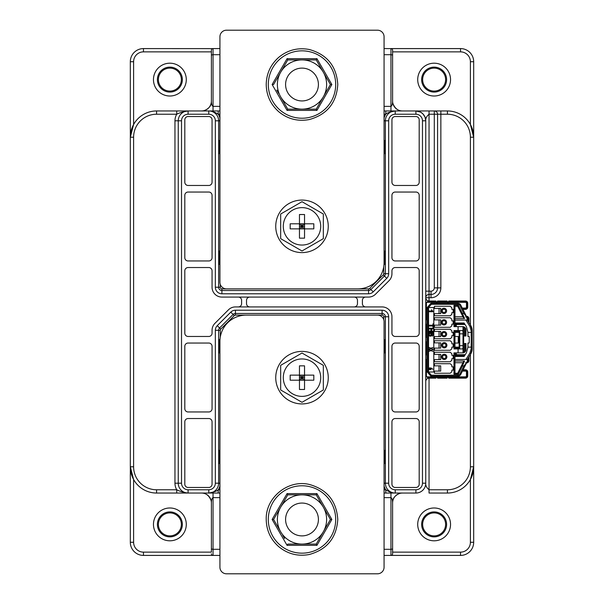<?xml version="1.0" encoding="UTF-8"?>
<svg xmlns="http://www.w3.org/2000/svg" width="604" height="604" viewBox="0 0 604 604"><rect width="100%" height="100%" fill="white"/><g stroke="black" fill="none" stroke-linecap="round" stroke-linejoin="round"><path stroke-width="0.91" d="M280.664 365.344L280.664 389.98L302 402.302L323.336 389.98L323.336 365.344L302 353.023L280.664 365.344M302 396.375A18.709 18.709 0 0 1 283.291 377.666A18.709 18.709 0 0 1 302 358.95A18.709 18.709 0 0 1 320.709 377.666A18.709 18.709 0 0 1 302 396.375M304.537 380.195L313.816 380.195L313.816 375.129L304.537 375.129L304.537 389.482L299.463 389.482L299.463 380.195L290.184 380.195L290.184 375.129L299.463 375.129L299.463 380.195L304.537 380.195L302 377.666L302 380.195M302 375.129L302 377.666L304.537 375.129L304.537 365.85L299.463 365.85L299.463 375.129L302 377.666L299.463 380.195M304.537 377.666L299.463 377.666M304.537 375.129L299.463 375.129M302 351.4A26.259 26.259 0 0 0 275.741 377.666A26.259 26.259 0 0 0 302 403.925A26.259 26.259 0 0 0 328.259 377.666A26.259 26.259 0 0 0 302 351.4M280.664 214.02L280.664 238.656L302 250.977L323.336 238.656L323.336 214.02L302 201.698L280.664 214.02M302 245.05A18.709 18.709 0 0 1 283.291 226.334A18.709 18.709 0 0 1 302 207.625A18.709 18.709 0 0 1 320.709 226.334A18.709 18.709 0 0 1 302 245.05M304.537 228.871L313.816 228.871L313.816 223.805L304.537 223.805L304.537 238.15L299.463 238.15L299.463 228.871L290.184 228.871L290.184 223.805L299.463 223.805L299.463 228.871L304.537 228.871L302 226.334L302 228.871M302 223.805L302 226.334L304.537 223.805L304.537 214.518L299.463 214.518L299.463 223.805L302 226.334L299.463 228.871M304.537 226.334L299.463 226.334M304.537 223.805L299.463 223.805M302 200.075A26.259 26.259 0 0 0 275.741 226.334A26.259 26.259 0 0 0 302 252.6A26.259 26.259 0 0 0 328.259 226.334A26.259 26.259 0 0 0 302 200.075M434.125 91.091A11.491 11.491 0 0 0 444.076 73.862A11.491 11.491 0 0 0 424.174 73.862A11.491 11.491 0 0 0 434.125 91.091M434.125 92.08A12.473 12.473 0 0 0 444.929 73.363A12.473 12.473 0 0 0 423.321 73.363A12.473 12.473 0 0 0 434.125 92.08M434.125 63.194A16.414 16.414 0 0 1 450.539 79.6A16.414 16.414 0 0 1 434.125 96.013A16.414 16.414 0 0 0 450.539 79.6A16.414 16.414 0 0 0 434.125 63.194A16.414 16.414 0 0 0 417.711 79.6A16.414 16.414 0 0 0 434.125 96.013A16.414 16.414 0 0 1 417.711 79.6A16.414 16.414 0 0 1 434.125 63.194M169.875 91.091A11.491 11.491 0 0 0 179.826 73.862A11.491 11.491 0 0 0 159.924 73.862A11.491 11.491 0 0 0 169.875 91.091M169.875 92.08A12.473 12.473 0 0 0 180.679 73.363A12.473 12.473 0 0 0 159.071 73.363A12.473 12.473 0 0 0 169.875 92.08M169.875 63.194A16.414 16.414 0 0 1 186.289 79.6A16.414 16.414 0 0 1 169.875 96.013A16.414 16.414 0 0 0 186.289 79.6A16.414 16.414 0 0 0 169.875 63.194A16.414 16.414 0 0 0 153.461 79.6A16.414 16.414 0 0 0 169.875 96.013A16.414 16.414 0 0 1 153.461 79.6A16.414 16.414 0 0 1 169.875 63.194M434.125 535.884A11.491 11.491 0 0 0 444.076 518.655A11.491 11.491 0 0 0 424.174 518.655A11.491 11.491 0 0 0 434.125 535.884M434.125 536.873A12.473 12.473 0 0 0 444.929 518.156A12.473 12.473 0 0 0 423.321 518.156A12.473 12.473 0 0 0 434.125 536.873M434.125 507.987A16.414 16.414 0 0 1 450.539 524.4A16.414 16.414 0 0 1 434.125 540.806A16.414 16.414 0 0 0 450.539 524.4A16.414 16.414 0 0 0 434.125 507.987A16.414 16.414 0 0 0 417.711 524.4A16.414 16.414 0 0 0 434.125 540.806A16.414 16.414 0 0 1 417.711 524.4A16.414 16.414 0 0 1 434.125 507.987M169.875 535.884A11.491 11.491 0 0 0 179.826 518.655A11.491 11.491 0 0 0 159.924 518.655A11.491 11.491 0 0 0 169.875 535.884M169.875 536.873A12.473 12.473 0 0 0 180.679 518.156A12.473 12.473 0 0 0 159.071 518.156A12.473 12.473 0 0 0 169.875 536.873M169.875 507.987A16.414 16.414 0 0 1 186.289 524.4A16.414 16.414 0 0 1 169.875 540.806A16.414 16.414 0 0 0 186.289 524.4A16.414 16.414 0 0 0 169.875 507.987A16.414 16.414 0 0 0 153.461 524.4A16.414 16.414 0 0 0 169.875 540.806A16.414 16.414 0 0 1 153.461 524.4A16.414 16.414 0 0 1 169.875 507.987M434.45 306.266L450.206 306.266L451.852 307.746L451.852 309.384L453.166 309.384L453.166 312.668L451.852 312.668L451.852 314.307L450.206 315.786L434.45 315.786L434.45 313.65L439.048 313.65L439.048 308.402L434.45 308.402L434.45 306.266M439.048 313.65L440.694 313.65L440.694 308.402L439.048 308.402M464.982 351.943L464.982 343.525L465.963 343.525L465.963 349.595A3.284 3.284 0 0 1 463.011 352.864L453.981 352.879L453.981 374.216L458.308 374.216L457.704 373.234L454.971 373.234L454.971 353.702A2.295 2.295 0 0 0 457.266 355.998L464.408 355.998M463.011 331.498L463.011 348.002L462.445 348.938L453.981 348.938L453.981 330.562L462.445 330.562L463.011 331.498L463.011 326.636L453.981 326.621L453.981 305.284L454.971 306.266L457.704 306.266L463.208 317.281L461.531 313.929L462.415 313.491L464.544 318.512L463.208 317.281M457.704 306.266L458.308 305.284L462.415 313.491L463.88 313.491L466.711 316.949L460.799 305.126A3.284 3.284 0 0 0 457.862 303.314L431.339 303.314A0.982 0.982 0 0 0 430.592 303.653L431.339 304.295L428.546 307.519L433.8 307.519L433.8 371.981L428.546 371.981L428.546 307.519L427.889 308.274L427.141 307.632A0.982 0.982 0 0 0 426.9 308.274L426.9 371.226A0.982 0.982 0 0 0 427.141 371.868L430.592 375.847A0.982 0.982 0 0 0 431.339 376.186L457.862 376.186A3.284 3.284 0 0 0 460.799 374.374L466.711 362.551L463.88 366.009L459.923 373.929L463.88 366.009L462.415 366.009L458.308 374.216M434.45 373.234L434.45 371.098L439.048 371.098L439.048 365.85L434.45 365.85L434.45 363.714L450.206 363.714L451.852 365.193L451.852 366.832L453.166 366.832L453.166 370.116L451.852 370.116L451.852 371.754L450.206 373.234L434.45 373.234M434.45 361.743L434.45 359.606L439.048 359.606L439.048 354.359L434.45 354.359L434.45 352.223L450.206 352.223L451.852 353.702L451.852 355.341L453.166 355.341L453.166 358.625L451.852 358.625L451.852 360.263L450.206 361.743L434.45 361.743M434.45 350.252L434.45 348.123L439.048 348.123L439.048 342.868L434.45 342.868L434.45 340.731L450.206 340.731L451.852 342.211L451.852 343.85L453.166 343.85L453.166 347.134L451.852 347.134L451.852 348.78L450.206 350.252L434.45 350.252M434.45 338.769L434.45 336.632L439.048 336.632L439.048 331.377L434.45 331.377L434.45 329.248L450.206 329.248L451.852 330.72L451.852 332.366L453.166 332.366L453.166 335.65L451.852 335.65L451.852 337.289L450.206 338.769L434.45 338.769M434.45 327.277L434.45 325.141L439.048 325.141L439.048 319.894L434.45 319.894L434.45 317.757L450.206 317.757L451.852 319.237L451.852 320.875L453.166 320.875L453.166 324.159L451.852 324.159L451.852 325.798L450.206 327.277L434.45 327.277M430.592 303.653L427.141 307.632M454.971 320.052L467.277 320.052L470.69 325.481L472.2 330.72L472.2 332.177L471.218 332.366L471.218 347.134L472.2 347.323L472.2 330.72L471.218 331.09L471.218 332.366L467.934 332.366L466.424 326.711L464.099 323.012L455.627 323.012L454.971 323.668M467.277 318.474L466.711 316.949L467.277 320.052M454.971 326.621L454.971 306.266M454.971 348.938L454.971 330.562M454.971 355.832L455.627 356.488L464.099 356.488L466.424 352.789L467.934 347.134L471.218 347.134L471.218 348.41L472.2 348.78L470.69 354.019L467.277 359.448L467.277 361.026M459.727 303.895L460.799 305.126L459.923 305.571A2.295 2.295 0 0 0 457.862 304.295L431.339 304.295L431.339 303.314M470.69 325.481A9.845 9.845 0 0 1 472.2 330.72A9.845 9.845 0 0 0 470.69 325.481L469.859 326.371L465.888 320.052M470.69 354.019A9.845 9.845 0 0 0 472.2 348.78L472.2 347.323L472.2 348.78A9.845 9.845 0 0 1 470.69 354.019L469.859 353.129L471.218 348.41M467.277 359.448L454.971 359.448M467.934 347.134L467.934 343.034L469.248 343.034L469.248 336.466L467.934 336.466L467.934 332.366M463.208 362.219L461.531 365.571L463.208 362.219L464.544 360.988L462.415 366.009L461.531 365.571L457.704 373.234M466.711 362.551L467.103 361.758L466.711 362.551L467.013 361.939L465.639 362.71M426.9 371.226L427.889 371.226L427.141 371.868L430.592 375.847L431.339 375.205L427.889 371.226L427.889 308.274L426.9 308.274M454.971 373.234L453.981 374.216M463.011 352.864L463.011 348.002M459.727 330.562L459.727 348.938M454.971 347.134L459.719 347.134L459.727 348.667M464 352.608L464 343.525L464.982 343.525M463.011 343.525L464 343.525M463.011 336.466L463.668 336.466M463.668 343.034L463.011 343.034M454.971 343.034L458.255 343.034L458.255 336.466L454.971 336.466M454.971 332.366L459.719 332.366L459.727 330.833M463.011 335.975L465.963 335.975L465.963 329.905A3.284 3.284 0 0 0 463.011 326.636M464 335.975L464 326.892M464.982 335.975L464.982 327.557M454.971 362.725L462.951 362.725M468.266 321.622L468.266 318.58A1.638 1.638 0 0 0 466.703 316.941L467.013 317.561L465.639 316.79M462.951 316.775L454.971 316.775M432.283 336.134L433.468 334.42L433.468 332.638L428.87 332.638L429.165 335.756L430.244 336.3M429.55 367.866L429.089 369.384L429.633 369.671L430.818 369.633L431.339 368.5L432.857 369.24L431.384 368.115L429.55 367.866M429.474 369.187L430.033 368.153L431.014 368.651L430.879 369.142L429.474 369.187M433.468 331.777L433.468 330.992L431.535 330.992L431.535 329.037L433.468 329.037L433.468 328.244L428.87 328.244L428.87 329.037L431.022 329.037L431.022 330.992L428.87 330.992L428.87 331.777L433.468 331.777M428.893 311.724L428.893 310.984L432.079 310.984L431.498 309.754L432.857 311.279L432.857 311.724L428.893 311.724M430.946 348.561L432.811 349.24L431.384 348.387L432.811 347.534L430.946 348.206L428.87 347.451L430.486 348.387L428.87 349.323L430.946 348.561M430.946 350.63L432.811 351.309L431.384 350.456L432.811 349.595L430.946 350.275L428.87 349.52L430.486 350.456L428.87 351.392L430.946 350.63M433.468 327.391L433.468 323.857L432.955 323.857L432.955 325.231L428.87 325.231L428.87 326.017L432.955 326.017L432.955 327.391L433.468 327.391M430.478 336.277L431.264 335.243L432.056 336.111M431.535 334.42L431.535 333.423L432.955 333.423L432.283 335.341L431.535 334.42M429.384 334.208L429.384 333.423L431.022 333.423L430.848 335.122L430.297 335.477L429.572 335.152L429.384 334.208M432.109 335.326L431.535 334.518M430.297 335.477L430.848 335.122M439.048 371.098L440.694 371.098L440.694 365.85L439.048 365.85M439.048 359.606L440.694 359.606L440.694 354.359L439.048 354.359M439.048 348.123L440.694 348.123L440.694 342.868L439.048 342.868M439.048 336.632L440.694 336.632L440.694 331.377L439.048 331.377M439.048 325.141L440.694 325.141L440.694 319.894L439.048 319.894M446.598 322.355A2.627 2.627 0 0 0 443.97 319.727A2.627 2.627 0 0 0 441.35 322.355A2.627 2.627 0 0 0 443.97 324.975A2.627 2.627 0 0 0 446.598 322.355M442.332 322.355A1.638 1.638 0 0 0 443.97 323.993A1.638 1.638 0 0 0 445.616 322.355A1.638 1.638 0 0 0 443.97 320.709A1.638 1.638 0 0 0 442.332 322.355M446.598 310.864A2.627 2.627 0 0 0 443.97 308.236A2.627 2.627 0 0 0 441.35 310.864A2.627 2.627 0 0 0 443.97 313.491A2.627 2.627 0 0 0 446.598 310.864M442.332 310.864A1.638 1.638 0 0 0 443.97 312.502A1.638 1.638 0 0 0 445.616 310.864A1.638 1.638 0 0 0 443.97 309.225A1.638 1.638 0 0 0 442.332 310.864M446.658 334.163A2.627 2.627 0 0 0 444.031 331.536A2.627 2.627 0 0 0 441.403 334.163A2.627 2.627 0 0 0 444.031 336.783A2.627 2.627 0 0 0 446.658 334.163M442.385 334.163A1.638 1.638 0 0 0 444.031 335.801A1.638 1.638 0 0 0 445.669 334.163A1.638 1.638 0 0 0 444.031 332.517A1.638 1.638 0 0 0 442.385 334.163M446.869 356.873A2.627 2.627 0 0 0 444.242 354.246A2.627 2.627 0 0 0 441.622 356.873A2.627 2.627 0 0 0 444.242 359.501A2.627 2.627 0 0 0 446.869 356.873M442.604 356.873A1.638 1.638 0 0 0 444.242 358.519A1.638 1.638 0 0 0 445.888 356.873A1.638 1.638 0 0 0 444.242 355.235A1.638 1.638 0 0 0 442.604 356.873M446.9 345.254A2.627 2.627 0 0 0 444.272 342.627A2.627 2.627 0 0 0 441.645 345.254A2.627 2.627 0 0 0 444.272 347.881A2.627 2.627 0 0 0 446.9 345.254M442.634 345.254A1.638 1.638 0 0 0 444.272 346.892A1.638 1.638 0 0 0 445.911 345.254A1.638 1.638 0 0 0 444.272 343.608A1.638 1.638 0 0 0 442.634 345.254M384.068 36.769A6.568 6.568 0 0 0 377.5 30.2L226.5 30.2A6.568 6.568 0 0 0 219.931 36.769L219.931 282.302A6.568 6.568 0 0 0 226.5 288.871L357.802 288.871A26.259 26.259 0 0 0 384.068 262.612L384.068 36.769M318.414 84.53A16.414 16.414 0 0 0 293.793 70.313A16.414 16.414 0 0 0 293.793 98.739A16.414 16.414 0 0 0 318.414 84.53M318.414 519.47A16.414 16.414 0 0 0 293.793 505.261A16.414 16.414 0 0 0 293.793 533.687A16.414 16.414 0 0 0 318.414 519.47M425.299 117.848L426.258 117.848M130.321 426.741L130.321 377.5M130.321 226.5L130.321 177.259M462.438 371.098L465.473 371.098A0.982 0.982 0 0 1 466.462 372.087L466.462 375.862A0.982 0.982 0 0 1 465.473 376.843L465.473 377.5L449.233 377.5L465.473 377.5L465.473 378.157L448.734 378.157L449.233 377.5L448.591 376.843A1.48 1.48 0 0 0 447.232 376.843L446.59 377.5L438.074 377.5L437.424 376.843A1.48 1.48 0 0 0 436.073 376.843L435.431 377.5L427.398 377.5L435.431 377.5L437.047 376.707L438.074 377.5L437.575 378.157A0.823 0.823 0 0 0 436.752 377.334A0.823 0.823 0 0 0 435.929 378.157L429.036 378.157C427.051 378.353 425.956 379.448 425.752 381.441L425.752 483.2A9.845 9.845 0 0 1 415.907 493.045L395.227 493.045L395.227 489.769L415.907 489.769A6.568 6.568 0 0 0 422.475 483.2L425.752 483.2L425.752 120.8A9.845 9.845 0 0 0 415.907 110.955L384.068 110.955M384.068 555.416L460.55 555.416A13.129 13.129 0 0 0 473.679 542.286L473.679 466.786A26.259 26.259 0 0 1 447.421 493.045L429.036 493.045L429.036 489.769C426.545 487.639 425.458 485.457 425.752 483.2A9.845 9.845 0 0 1 415.907 493.045L415.907 489.769M385.797 493.045L395.227 493.045C392.185 493 389.044 491.905 385.797 489.769L385.797 493.045L384.068 493.045M219.931 110.955L156.579 110.955A26.259 26.259 0 0 0 130.321 137.214L130.321 466.786A26.259 26.259 0 0 0 156.579 493.045L219.931 493.045M187.376 493.045L176.723 493.045L176.723 489.769C180.007 491.437 183.805 492.532 188.093 493.045L188.093 489.769L208.773 489.769A6.568 6.568 0 0 0 215.341 483.2L215.341 330.297L218.625 330.297A3.284 3.284 0 0 1 219.584 327.98L233.114 314.45A3.284 3.284 0 0 1 235.432 313.491L382.098 313.491A3.284 3.284 0 0 1 385.375 316.775L385.375 483.2A9.845 9.845 0 0 0 395.227 493.045M181.253 493.045L184.19 493.045M184.25 493.045L185.428 493.045M185.466 493.045L187.346 493.045M219.931 483.2L218.625 483.2A9.845 9.845 0 0 1 208.773 493.045L218.203 493.045L218.203 489.769C217.644 490.81 214.503 491.905 208.773 493.045L216.104 493.045M186.281 110.955L188.093 110.955A9.845 9.845 0 0 0 178.248 120.8L178.248 483.2A9.845 9.845 0 0 0 188.093 493.045M462.271 308.07L465.473 308.07A0.982 0.982 0 0 0 466.462 307.089L466.462 303.314A0.982 0.982 0 0 0 465.473 302.325L448.591 302.325A1.48 1.48 0 0 1 447.232 302.325L437.424 302.325L438.074 301.675L436.458 302.461L435.431 301.675L435.929 301.019L429.036 301.019C427.051 300.815 425.956 299.72 425.752 297.734A3.284 3.284 0 0 1 429.036 294.45L429.036 291.166L425.752 291.166L425.752 120.8C425.458 118.543 426.545 116.361 429.036 114.232L429.036 110.955L447.421 110.955A26.259 26.259 0 0 1 473.679 137.214L470.395 124.5L470.395 61.714A9.845 9.845 0 0 0 460.55 51.869L392.6 51.869L392.6 101.102C392.585 104.031 392.041 105.783 390.962 106.364L390.962 110.955L395.227 110.955A9.845 9.845 0 0 0 385.375 120.8L388.659 120.8L388.659 273.703A6.568 6.568 0 0 1 386.741 278.338L373.212 291.868A6.568 6.568 0 0 1 368.568 293.793L221.902 293.793A6.568 6.568 0 0 1 215.341 287.225L215.341 120.8A6.568 6.568 0 0 0 208.773 114.232L188.093 114.232L188.093 110.955C183.088 111.755 179.29 112.85 176.723 114.232L156.579 114.232A22.975 22.975 0 0 0 133.605 137.214L133.605 466.786L130.321 466.786L133.605 479.501L133.605 542.286A9.845 9.845 0 0 0 143.45 552.131L211.4 552.131L211.4 502.898L211.4 552.131M211.936 554.993L212.548 555.34M212.691 555.378L213.038 555.416A1.638 1.638 0 0 1 211.4 553.777A1.638 1.638 0 0 0 213.038 555.416L143.45 555.416A13.129 13.129 0 0 1 130.321 542.286L130.321 466.786M219.931 555.416L213.038 555.416L213.038 549.3A1.638 0.876 180 0 1 211.4 548.424M213.038 493.045L213.038 497.636C211.959 498.217 211.415 499.969 211.4 502.898A9.845 9.845 0 0 0 201.555 493.045M384.068 497.636L390.962 497.636C392.041 498.217 392.585 499.969 392.6 502.898L392.6 552.131L460.55 552.131A9.845 9.845 0 0 0 470.395 542.286L470.395 479.501L473.679 466.786L470.395 466.786A22.975 22.975 0 0 1 447.421 489.769L429.036 489.769L429.036 378.157M473.679 466.786L473.679 61.714A13.129 13.129 0 0 0 460.55 48.584L390.962 48.584L390.962 54.7L384.068 54.7M473.679 332.525L473.679 346.643M473.679 426.741L473.679 377.5M473.679 226.5L473.679 177.259M457.266 347.134L457.266 347.625L459.719 347.625L457.266 347.625A1.638 1.638 0 0 0 455.658 348.938A1.638 1.638 0 0 1 457.266 347.625L457.266 348.281L459.727 348.281M435.929 301.019A0.823 0.823 0 0 0 436.752 301.834A0.823 0.823 0 0 0 437.575 301.019L447.088 301.019L446.59 301.675L438.074 301.675L437.424 302.325A1.48 1.48 0 0 1 436.073 302.325L427.398 302.325A0.982 0.982 0 0 0 426.409 303.314L426.409 319.727M186.243 110.955L184.061 110.955M182.385 110.955L180.083 110.955M429.036 110.955L415.907 110.955L415.907 114.232L395.227 114.232A6.568 6.568 0 0 0 388.659 120.8M425.752 297.734L429.036 297.734L429.036 294.45L431.007 294.45A6.568 6.568 0 0 0 437.575 287.882L437.575 114.232L434.291 114.232L434.291 110.955A3.284 3.284 0 0 1 437.575 114.232L440.852 114.232L440.852 110.955L423.94 110.955M417.779 110.955L416.194 110.955M390.962 110.955L387.896 110.955M219.931 114.232L218.203 114.232C214.956 112.095 211.815 111 208.773 110.955L208.773 114.232M218.625 140.498L219.931 140.498M219.931 153.627L218.625 153.627M384.068 120.8L385.375 120.8L385.375 273.703A3.284 3.284 0 0 1 384.416 276.02L370.886 289.55A3.284 3.284 0 0 1 368.568 290.509L221.902 290.509A3.284 3.284 0 0 1 218.625 287.225L218.625 120.8A9.845 9.845 0 0 0 208.773 110.955M384.068 140.498L385.375 140.498M385.375 153.627L384.068 153.627M384.068 251.121L385.375 251.121M385.375 264.25L384.016 264.25M395.227 114.232L395.227 110.955C389.497 112.095 386.356 113.19 385.797 114.232L385.797 110.955L395.227 110.955A9.845 9.845 0 0 0 385.375 120.8M392.064 49.007L391.452 48.66M391.309 48.622L384.068 48.584M392.6 50.223A1.638 1.638 0 0 0 390.962 48.584A1.638 1.638 0 0 1 392.6 50.223L392.6 101.102A9.845 9.845 0 0 0 402.445 110.955M208.773 489.769L208.773 493.045A9.845 9.845 0 0 0 218.625 483.2L218.625 330.297L220.264 330.297L220.264 337.251M218.625 450.373L219.931 450.373M219.931 463.502L218.625 463.502M219.931 352.879L218.625 352.879M218.625 339.75L219.984 339.75M188.093 185.466A3.284 3.284 0 0 1 184.809 182.181L184.809 119.818A3.284 3.284 0 0 1 188.093 116.534L208.773 116.534A3.284 3.284 0 0 1 212.057 119.818L212.057 182.181A3.284 3.284 0 0 1 208.773 185.466L188.093 185.466M391.943 182.181L391.943 119.818A3.284 3.284 0 0 1 395.227 116.534L415.907 116.534A3.284 3.284 0 0 1 419.191 119.818L419.191 182.181A3.284 3.284 0 0 1 415.907 185.466L395.227 185.466A3.284 3.284 0 0 1 391.943 182.181M419.191 421.819L419.191 484.181A3.284 3.284 0 0 1 415.907 487.466L395.227 487.466A3.284 3.284 0 0 1 391.943 484.181L391.943 421.819A3.284 3.284 0 0 1 395.227 418.534L415.907 418.534A3.284 3.284 0 0 1 419.191 421.819M208.773 418.534A3.284 3.284 0 0 1 212.057 421.819L212.057 484.181A3.284 3.284 0 0 1 208.773 487.466L188.093 487.466A3.284 3.284 0 0 1 184.809 484.181L184.809 421.819A3.284 3.284 0 0 1 188.093 418.534L208.773 418.534M415.907 192.034A3.284 3.284 0 0 1 419.191 195.319L419.191 257.682A3.284 3.284 0 0 1 415.907 260.966L395.227 260.966A3.284 3.284 0 0 1 391.943 257.682L391.943 195.319A3.284 3.284 0 0 1 395.227 192.034L415.907 192.034M208.773 192.034A3.284 3.284 0 0 1 212.057 195.319L212.057 257.682A3.284 3.284 0 0 1 208.773 260.966L188.093 260.966A3.284 3.284 0 0 1 184.809 257.682L184.809 195.319A3.284 3.284 0 0 1 188.093 192.034L208.773 192.034M208.773 343.034A3.284 3.284 0 0 1 212.057 346.318L212.057 408.681A3.284 3.284 0 0 1 208.773 411.966L188.093 411.966A3.284 3.284 0 0 1 184.809 408.681L184.809 346.318A3.284 3.284 0 0 1 188.093 343.034L208.773 343.034M391.943 273.703L391.943 270.818A3.284 3.284 0 0 1 395.227 267.534L415.907 267.534A3.284 3.284 0 0 1 419.191 270.818L419.191 333.182A3.284 3.284 0 0 1 415.907 336.466L395.227 336.466A3.284 3.284 0 0 1 391.943 333.182L391.943 316.775A9.845 9.845 0 0 0 382.098 306.923L235.432 306.923A9.845 9.845 0 0 0 228.471 309.807L214.941 323.336A9.845 9.845 0 0 0 212.057 330.297L212.057 333.182A3.284 3.284 0 0 1 208.773 336.466L188.093 336.466A3.284 3.284 0 0 1 184.809 333.182L184.809 270.818A3.284 3.284 0 0 1 188.093 267.534L208.773 267.534A3.284 3.284 0 0 1 212.057 270.818L212.057 287.225A9.845 9.845 0 0 0 221.902 297.077L368.568 297.077A9.845 9.845 0 0 0 375.529 294.193L389.059 280.664A9.845 9.845 0 0 0 391.943 273.703M391.943 346.318A3.284 3.284 0 0 1 395.227 343.034L415.907 343.034A3.284 3.284 0 0 1 419.191 346.318L419.191 408.681A3.284 3.284 0 0 1 415.907 411.966L395.227 411.966A3.284 3.284 0 0 1 391.943 408.681L391.943 346.318M365.684 306.923A3.284 3.284 0 0 1 362.4 303.638L362.4 300.362A3.284 3.284 0 0 1 365.684 297.077M238.316 297.077A3.284 3.284 0 0 1 241.6 300.362L241.6 303.638A3.284 3.284 0 0 1 238.316 306.923M249.807 306.923A3.284 3.284 0 0 1 246.523 303.638L246.523 300.362A3.284 3.284 0 0 1 249.807 297.077M354.193 297.077A3.284 3.284 0 0 1 357.477 300.362L357.477 303.638A3.284 3.284 0 0 1 354.193 306.923M174.964 120.8L181.525 120.8L181.525 483.2L174.964 483.2L174.964 120.8A13.129 13.129 0 0 1 176.723 114.232L176.723 110.955L188.093 110.955M130.321 61.714L130.321 137.214L133.605 124.5L133.605 61.714L130.321 61.714A13.129 13.129 0 0 1 143.45 48.584A13.129 13.129 0 0 0 130.321 61.714M219.931 106.364L213.038 106.364C211.959 105.783 211.415 104.031 211.4 101.102L211.4 51.869L143.45 51.869L143.45 48.584L212.691 48.622M219.931 48.584L213.038 48.584A1.638 1.638 0 0 0 211.4 50.223L211.4 51.869M219.931 54.7L213.038 54.7L213.038 48.584A1.638 1.638 0 0 0 211.4 50.223L211.4 101.102A9.845 9.845 0 0 1 201.555 110.955M384.068 339.75L385.375 339.75M385.375 352.879L384.068 352.879M384.068 450.373L385.375 450.373M385.375 463.502L384.068 463.502M447.088 301.019A0.823 0.823 0 0 0 447.911 301.834A0.823 0.823 0 0 0 448.734 301.019L465.473 301.019A2.295 2.295 0 0 1 467.775 303.314L467.775 307.089A2.295 2.295 0 0 1 465.473 309.384L462.928 309.384M468.885 322.604A2.295 2.295 0 0 0 468.923 322.189L468.923 318.58A2.295 2.295 0 0 0 466.62 316.277L466.379 316.277M456.284 326.621L456.284 325.473A0.982 0.982 0 0 1 457.266 324.484L465.027 324.484M459.727 330.886L457.266 330.886A0.982 0.982 0 0 1 456.533 330.562M463.668 335.975L463.668 343.525M456.337 348.938A0.982 0.982 0 0 1 457.266 348.281M465.231 354.684L457.266 354.684A0.982 0.982 0 0 1 456.284 353.702L456.284 352.879M466.537 362.891L466.62 362.891A2.295 2.295 0 0 0 468.923 360.596L468.923 356.987A2.295 2.295 0 0 0 468.915 356.843M465.473 378.157A2.295 2.295 0 0 0 467.775 375.862L467.775 372.087A2.295 2.295 0 0 0 465.473 369.784L463.094 369.784M448.734 378.157A0.823 0.823 0 0 0 447.911 377.334A0.823 0.823 0 0 0 447.088 378.157L437.575 378.157M426.409 303.314L425.752 303.314L427.398 301.675L427.398 302.325M435.431 301.675L427.398 301.675L435.431 301.675L436.073 302.325L435.431 301.675M465.473 309.384L465.473 308.727L462.604 308.727L465.473 308.727A1.638 1.638 0 0 0 467.119 307.089L467.119 303.314A1.638 1.638 0 0 0 465.473 301.675L449.233 301.675L448.115 302.476L446.59 301.675L438.074 301.675L437.575 301.019M465.473 301.019L465.473 301.675L449.233 301.675L448.591 302.325L449.233 301.675L448.734 301.019M456.284 325.473L455.627 325.473A1.638 1.638 0 0 1 457.266 323.827A1.638 1.638 0 0 0 455.627 325.473L455.627 326.621L455.627 325.473A1.638 1.638 0 0 1 457.266 323.827L464.612 323.827L457.266 323.827L457.266 323.17L464.197 323.17M455.763 330.562A1.638 1.638 0 0 0 457.266 331.543L459.727 331.543L457.266 331.543A1.638 1.638 0 0 1 455.763 330.562A1.638 1.638 0 0 0 457.266 331.543L457.266 330.886M454.971 353.702L455.627 353.702L455.627 352.879L455.627 353.702A1.638 1.638 0 0 0 457.266 355.341A1.638 1.638 0 0 1 455.627 353.702L456.284 353.702M464.816 355.341L457.266 355.341L464.816 355.341M466.877 362.219A1.638 1.638 0 0 0 468.266 360.596L468.266 357.878M465.473 377.5A1.638 1.638 0 0 0 467.119 375.862L467.119 372.087A1.638 1.638 0 0 0 465.473 370.441L462.762 370.441L465.473 370.441L465.473 369.784M447.088 378.157L446.59 377.5L438.074 377.5L437.424 376.843L447.232 376.843L446.59 377.5L447.707 376.692L449.233 377.5L448.591 376.843L465.473 376.843M426.409 359.448L426.409 375.862A0.982 0.982 0 0 0 427.398 376.843L436.073 376.843L435.431 377.5L435.929 378.157M427.398 376.843L427.398 377.5L425.752 375.862L426.409 375.862M426.9 359.448L425.752 359.448M425.752 354.85L426.9 354.85M426.9 341.887L425.752 341.887M425.752 337.289L426.9 337.289M426.9 324.325L425.752 324.325M425.752 319.727L426.9 319.727M446.59 301.675L447.232 302.325L446.59 301.675M219.931 264.25L218.625 264.25M218.625 251.121L219.931 251.121M391.309 555.378L390.962 555.416A1.638 1.638 0 0 0 392.6 553.777L392.6 552.131M384.068 549.3L390.962 549.3L390.962 555.416A1.638 1.638 0 0 0 392.6 553.777L392.6 502.898A9.845 9.845 0 0 1 402.445 493.045M331.868 519.47L316.934 545.344L287.066 545.344L272.132 519.47L287.066 493.604L316.934 493.604L331.868 519.47L330.426 519.47L323.321 507.164A24.621 24.621 0 0 0 280.679 507.164A24.621 24.621 0 0 0 302 544.091A24.621 24.621 0 0 0 323.321 507.164L316.217 494.85L287.783 494.85L287.066 493.604M316.934 493.604L316.217 494.85L287.783 494.85L273.574 519.47L272.132 519.47M287.066 545.344L287.783 544.091L316.217 544.091L330.426 519.47L316.217 544.091L316.934 545.344M309.844 494.85L302 494.85M327.24 513.951L323.283 507.103M321.351 503.751L319.403 500.369M319.403 538.572L327.24 524.989M294.156 544.091L302 544.091M276.76 524.989L278.708 528.372L276.76 524.989M280.679 531.784L273.574 519.47L280.679 531.784M282.649 535.197L284.597 538.572L282.649 535.197M284.597 500.376L276.76 513.959L284.597 500.376M331.868 84.53L316.934 110.396L287.066 110.396L272.132 84.53L287.066 58.656L316.934 58.656L331.868 84.53L330.426 84.53L323.321 72.216A24.621 24.621 0 0 0 280.679 72.216A24.621 24.621 0 0 0 302 109.15A24.621 24.621 0 0 0 323.321 72.216L316.217 59.909L287.783 59.909L287.066 58.656M316.934 58.656L316.217 59.909L287.783 59.909L273.574 84.53L272.132 84.53M287.066 110.396L287.783 109.15L316.217 109.15L330.426 84.53L316.217 109.15L316.934 110.396M309.844 59.909L302 59.909M327.24 79.011L323.283 72.155M321.351 68.803L319.403 65.428M319.403 103.624L327.24 90.041M294.156 109.15L302 109.15M276.76 90.049L278.708 93.424L276.76 90.049M280.679 96.836L287.783 109.15L280.679 96.836M282.649 100.249L284.597 103.631L282.649 100.249M284.597 65.428L276.76 79.011L284.597 65.428M219.931 567.231A6.568 6.568 0 0 0 226.5 573.8L377.5 573.8A6.568 6.568 0 0 0 384.068 567.231L384.068 321.698A6.568 6.568 0 0 0 377.5 315.129L246.198 315.129A26.259 26.259 0 0 0 219.931 341.388L219.931 567.231M457.862 375.205L457.862 376.186A3.284 3.284 0 0 0 460.799 374.374L459.923 373.929A2.295 2.295 0 0 1 457.862 375.205L431.339 375.205L431.339 376.186M458.089 348.938L458.089 352.879M458.089 326.621L458.089 330.562M458.308 305.284L453.981 305.284M463.88 313.491L459.923 305.571M457.862 303.314L457.862 304.295M454.971 318.512L464.544 318.512M471.218 331.09L469.859 326.371M465.888 359.448L469.859 353.129M464.544 360.988L454.971 360.988M459.727 333.838L463.011 333.838M463.011 345.662L459.727 345.662M459.153 347.134L459.153 332.366M384.068 114.232L385.797 114.232A11.491 11.491 0 0 0 384.068 118.074M218.203 110.955L218.203 114.232A11.491 11.491 0 0 1 219.931 118.074M220.264 284.356L220.264 287.225A1.638 1.638 0 0 0 221.902 288.871L368.568 288.871A1.638 1.638 0 0 0 369.731 288.387L383.253 274.858A1.638 1.638 0 0 0 383.736 273.703L383.736 266.749M384.068 489.769L385.797 489.769A11.491 11.491 0 0 1 384.068 485.926M219.931 485.926A11.491 11.491 0 0 1 218.203 489.769L219.931 489.769M218.625 483.2L215.341 483.2M181.525 483.2A6.568 6.568 0 0 0 188.093 489.769M133.605 466.786A22.975 22.975 0 0 0 156.579 489.769L176.723 489.769A13.129 13.129 0 0 1 174.964 483.2M156.579 489.769L156.579 493.045M143.45 552.131L143.45 555.416M219.931 549.3L213.038 549.3L213.038 497.636L219.931 497.636M470.395 542.286L473.679 542.286A13.129 13.129 0 0 1 460.55 555.416L460.55 552.131M456.413 347.134A2.295 2.295 0 0 0 454.993 348.938M467.609 358.927L467.609 360.596A0.982 0.982 0 0 1 467.247 361.358M459.719 332.2L457.266 332.2A2.295 2.295 0 0 1 455.069 330.562M455.627 325.473L454.971 325.473A2.295 2.295 0 0 1 457.266 323.17M467.609 320.573L467.609 318.58A0.982 0.982 0 0 0 467.096 317.712M426.409 337.289L426.409 324.325M426.409 354.85L426.409 341.887M215.341 120.8L219.931 120.8M219.577 153.627L219.577 140.498M221.902 293.793L221.902 290.509A3.284 3.284 0 0 1 218.625 287.225L220.264 287.225M221.902 290.509L221.902 288.871M373.212 291.868L370.886 289.55A3.284 3.284 0 0 1 368.568 290.509L368.568 288.871M370.886 289.55L369.731 288.387M388.659 273.703L385.375 273.703A3.284 3.284 0 0 1 384.416 276.02L383.253 274.858M385.375 273.703L383.736 273.703M384.423 140.498L384.423 153.627M384.423 251.121L384.423 264.25M415.922 110.955L420.671 112.178L422.868 113.831L425.035 117.1L425.752 120.8L422.475 120.8A6.568 6.568 0 0 0 415.907 114.232M422.475 120.8L422.475 483.2M447.421 110.955L447.421 114.232L440.852 114.232L440.852 287.882A9.845 9.845 0 0 1 431.007 297.734L431.007 291.166L429.036 291.166L429.036 114.232L434.291 114.232L434.291 287.882A3.284 3.284 0 0 1 431.007 291.166M447.421 114.232A22.975 22.975 0 0 1 470.395 137.214L470.395 325.012M473.679 137.214L470.395 137.214M460.55 51.869L460.55 48.584A13.129 13.129 0 0 1 473.679 61.714L470.395 61.714M392.6 55.576A1.638 0.876 180 0 0 390.962 54.7L390.962 106.364L384.068 106.364M470.395 354.488L470.395 466.786M447.421 493.045L447.421 489.769M384.068 483.2L388.659 483.2A6.568 6.568 0 0 0 395.227 489.769M215.341 330.297A6.568 6.568 0 0 1 217.259 325.662L230.788 312.132A6.568 6.568 0 0 1 235.432 310.207L382.098 310.207A6.568 6.568 0 0 1 388.659 316.775L388.659 483.2M388.659 316.775L383.736 316.775A1.638 1.638 0 0 0 382.098 315.129L235.432 315.129A1.638 1.638 0 0 0 234.269 315.613L220.747 329.142A1.638 1.638 0 0 0 220.264 330.297M383.736 319.644L383.736 316.775M382.098 310.207L382.098 315.129M382.098 313.491A3.284 3.284 0 0 1 385.375 316.775M230.788 312.132L233.114 314.45A3.284 3.284 0 0 1 235.432 313.491L235.432 315.129M233.114 314.45L234.269 315.613M218.625 330.297A3.284 3.284 0 0 1 219.584 327.98L220.747 329.142M219.577 463.502L219.577 450.373M219.577 352.879L219.577 339.75M188.093 114.232A6.568 6.568 0 0 0 181.525 120.8M235.432 310.207L235.432 313.491M217.259 325.662L219.584 327.98M215.341 287.225L218.625 287.225M368.568 293.793L368.568 290.509M386.741 278.338L384.416 276.02M156.579 114.232L156.579 110.955M133.605 137.214L130.321 137.214M133.605 542.286L130.321 542.286M143.45 51.869A9.845 9.845 0 0 0 133.605 61.714M211.4 55.576A1.638 0.876 180 0 1 213.038 54.7L213.038 110.955L211.272 110.955M384.423 339.75L384.423 352.879M384.423 450.373L384.423 463.502M431.007 297.734L429.036 297.734L429.036 301.019M434.291 287.882L440.852 287.882M466.462 303.314L467.775 303.314M465.473 301.675L465.473 302.325M467.775 307.089L466.462 307.089M465.473 308.727L465.473 308.07M466.62 316.775L466.62 316.277M467.609 318.58L468.923 318.58M457.266 323.827L457.266 324.484M457.266 331.543L457.266 332.2M457.266 355.998L457.266 354.684M467.609 360.596L468.923 360.596M465.473 371.098L465.473 370.441M466.462 372.087L467.775 372.087M466.462 375.862L467.775 375.862M219.577 264.25L219.577 251.121M392.6 548.424A1.638 0.876 0 0 1 390.962 549.3L390.962 493.045L392.728 493.045M335.696 519.47A33.696 33.696 0 0 1 302 553.166A33.696 33.696 0 0 1 268.304 519.47A33.696 33.696 0 0 1 302 485.775A33.696 33.696 0 0 1 335.696 519.47M335.696 84.53A33.696 33.696 0 0 1 302 118.225A33.696 33.696 0 0 1 268.304 84.53A33.696 33.696 0 0 1 302 50.834A33.696 33.696 0 0 1 335.696 84.53M201.593 493.045C205.941 493.06 209.12 495.574 211.128 500.58M425.805 110.955L422.906 110.955M402.407 110.955C398.059 110.94 394.888 108.426 392.872 103.42M211.204 103.065C210.992 107.799 204.386 111.378 201.593 110.955L201.902 110.955M202.831 110.955L205.73 110.955M205.866 110.955L209.392 110.955M392.796 500.935C393.008 496.201 399.614 492.622 402.407 493.045L402.098 493.045M401.169 493.045L398.27 493.045M398.134 493.045L394.608 493.045M337.779 519.47C336.534 501.071 327.021 489.391 309.256 484.438C288.002 479.282 265.481 497.613 266.221 519.47C266.432 530.372 270.607 539.44 278.761 546.68C287.723 553.989 297.885 556.601 309.256 554.51C327.021 549.557 336.534 537.877 337.779 519.47M337.779 84.53C336.534 66.123 327.021 54.443 309.256 49.49C297.885 47.399 287.723 50.011 278.761 57.32C270.607 64.56 266.432 73.628 266.221 84.53C266.432 95.424 270.607 104.5 278.761 111.732C287.723 119.048 297.885 121.653 309.256 119.562C327.021 114.609 336.534 102.929 337.779 84.53"/></g></svg>
